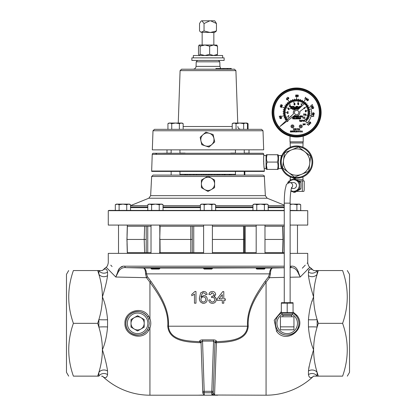 <?xml version="1.0" encoding="UTF-8"?>
<svg xmlns="http://www.w3.org/2000/svg" width="416" height="416" viewBox="0 0 416 416"><rect width="100%" height="100%" fill="white"/><g stroke="black" fill="none" stroke-linecap="round" stroke-linejoin="round"><path stroke-width="0.62" d="M308.443 326.94L308.443 319.738C309.192 310.684 310.908 303.087 313.591 296.941C310.918 288.345 309.202 281.247 308.443 275.657A5.866 4.888 180 0 0 312.057 276.692A5.866 4.888 180 0 0 317.138 274.248L318.308 270.54L342.607 270.54C348.8 270.54 348.8 270.54 342.607 270.54C348.8 270.54 348.8 270.54 342.607 270.54C348.806 288.184 348.806 305.781 342.607 323.336C348.806 340.98 348.806 358.582 342.607 376.137C348.8 376.137 348.8 376.137 342.607 376.137C348.8 376.137 348.8 376.137 342.607 376.137L318.308 376.137L317.138 372.424C314.85 364.998 313.669 357.438 313.591 349.736C310.918 343.611 309.202 336.014 308.443 326.94A5.866 0.369 180 0 1 312.057 326.862A5.866 0.369 180 0 1 317.138 327.049L318.308 323.336L342.607 323.336M308.485 271.367L308.443 272.054A5.866 5.257 180 0 0 312.057 273.172A5.866 5.257 180 0 0 317.138 270.54L314.418 270.54L317.138 270.54L317.138 274.248C314.85 281.658 313.669 289.224 313.591 296.941C313.669 304.642 314.85 312.203 317.138 319.628L317.138 327.049C314.85 334.459 313.669 342.02 313.591 349.736C310.908 358.353 309.192 365.451 308.443 371.02A5.866 4.888 180 0 1 312.057 369.985A5.866 4.888 180 0 1 317.138 372.424L317.138 376.137L318.308 376.137M97.692 270.54L98.862 270.54L98.862 274.248A5.866 4.888 180 0 0 103.943 276.692A5.866 4.888 180 0 0 107.557 275.657C106.798 281.247 105.082 288.345 102.409 296.941C102.331 289.224 101.15 281.658 98.862 274.248L97.692 270.54L73.393 270.54C67.2 270.54 67.2 270.54 73.393 270.54C67.2 270.54 67.2 270.54 73.393 270.54C67.194 288.184 67.194 305.781 73.393 323.336C67.194 340.98 67.194 358.582 73.393 376.137C67.2 376.137 67.2 376.137 73.393 376.137C67.2 376.137 67.2 376.137 73.393 376.137L97.692 376.137L98.862 372.424C101.15 364.998 102.331 357.438 102.409 349.736C102.331 342.02 101.15 334.459 98.862 327.049L97.692 323.336L73.393 323.336M98.862 270.54L101.582 270.54L98.862 270.54A5.866 5.257 180 0 0 103.943 273.172A5.866 5.257 180 0 0 107.557 272.054L107.557 275.657M308.443 319.738A5.866 0.369 180 0 0 312.057 319.816A5.866 0.369 180 0 0 317.138 319.628L318.308 323.336M314.418 376.137L313.591 376.137C310.918 378.607 309.202 378.102 308.443 374.624A5.866 5.257 180 0 1 312.057 373.506A5.866 5.257 180 0 1 317.138 376.137L314.418 376.137L317.138 376.137M97.692 323.336L98.862 319.628L98.862 327.049A5.866 0.369 180 0 1 103.943 326.862A5.866 0.369 180 0 1 107.557 326.94C106.798 336.014 105.082 343.611 102.409 349.736C105.092 358.353 106.808 365.451 107.557 371.02L107.557 374.624C106.798 378.102 105.082 378.607 102.409 376.137C105.092 378.607 106.808 378.102 107.557 374.624A5.866 5.257 180 0 0 103.943 373.506A5.866 5.257 180 0 0 98.862 376.137L97.692 376.137M107.557 319.738C106.808 310.684 105.092 303.087 102.409 296.941C102.331 304.642 101.15 312.203 98.862 319.628A5.866 0.369 180 0 0 103.943 319.816A5.866 0.369 180 0 0 107.557 319.738L107.557 326.94M98.862 376.137L98.862 372.424A5.866 4.888 180 0 1 103.943 369.985A5.866 4.888 180 0 1 107.557 371.02M214.261 139.963L213.533 136.531L214.261 139.963M212.399 268.492L211.817 269.074L204.183 269.074L203.601 268.492L212.399 268.492L212.399 267.961M203.97 268.024L212.03 268.024M264.982 268.492L264.399 269.074L256.766 269.074L256.183 268.492L264.982 268.492L264.982 267.873M212.399 268.024L260.582 267.842C265.413 267.79 266.157 267.852 262.808 268.024M256.287 268.024L256.183 268.492M159.817 268.492L159.234 269.074L151.601 269.074L151.018 268.492L159.817 268.492L159.713 268.024L203.601 268.024M153.192 268.024C149.843 267.852 150.587 267.79 155.418 267.842L159.713 268.024M127.202 232.523L126.922 239.45L127.202 246.371M207.605 176.472L151.648 176.472L153.114 175.084L262.886 175.084C264.196 175.651 264.685 176.114 264.352 176.472L208.395 176.472M284.263 210.678L108.274 210.678L108.274 225.077L284.263 225.077M290.129 210.678L307.726 210.678L307.726 225.077L290.129 225.077M235.446 174.33L179.951 174.33M108.274 210.678L109.122 210.408L284.263 210.408M256.183 226.247L244.369 226.247L244.369 252.647L244.421 239.45L243.558 239.45L243.511 226.247L212.399 226.247M284.263 226.247L282.859 226.247L283.182 239.45L282.859 252.647L284.263 252.647M193.128 69.207L193.128 69.207C194.86 69.051 195.837 68.104 196.061 66.378L219.939 66.378L220.953 69.207L219.211 69.207L219.211 68.479L215.925 68.479L215.925 69.207L181.553 69.207L234.447 69.207L227.204 69.207L227.204 68.479L222.222 68.479L222.222 69.207M167.939 123.64L169.842 123.048L168.958 123.048L167.939 123.64L167.939 129.34L154.456 129.34L261.544 129.34L248.061 129.34L248.061 123.64L246.158 123.048M171.746 123.64L175.552 123.048L169.842 123.048L171.746 123.64L171.746 129.34L232.227 129.34L232.227 123.64L234.135 123.048L236.038 123.64L236.038 129.34L183.773 129.34M263.676 149.817L152.324 149.869L263.676 149.817L263.011 130.754L152.989 130.754L154.456 129.34M228.259 153.27L187.647 153.27M282.989 302.822L281.33 303.155L281.445 302.687L292.942 302.687L293.062 303.155L293.062 302.744M291.398 302.822L290.129 302.744M275.61 321.464L275.46 323.336A11.731 11.731 0 0 1 281.33 313.175L293.062 313.18L293.062 303.155L287.196 303.155L287.196 312.655L281.33 312.655L281.33 303.155L287.196 303.155L285.86 302.869M285.527 302.822L284.263 302.744M292.36 313.248L292.36 314.725L282.032 314.725L282.032 313.248M292.36 314.725L291.512 315.214L282.875 315.214L282.032 314.725M291.512 315.214L291.512 316.768M282.875 315.214L282.875 316.768M280.483 161.424L281.83 155.594L278.481 155.48L278.481 168.667L278.023 169.406M278.481 155.48L278.054 154.736L277.399 154.736C278.257 157.175 278.257 159.619 277.399 162.074C278.257 164.512 278.257 166.956 277.399 169.406L278.054 169.406M263.765 154.336L152.235 154.336A1.102 1.102 0 0 1 153.332 153.27L262.668 153.27A1.102 1.102 0 0 1 263.765 154.336L263.812 155.558C263.38 155.173 263.869 169.005 264.264 168.605L263.905 165.719M263.801 164.596L263.718 163.348M263.656 162.074L263.635 161.21M263.624 160.259L263.624 159.676M263.635 158.938L263.687 157.472M263.812 155.558L266.063 155.48L266.49 154.736L277.399 154.736M152.235 154.336L151.653 171.023L264.347 171.023L264.264 168.605L266.063 168.667L266.49 169.406L277.399 169.406M266.49 165.599L267.145 169.406C266.282 166.967 266.282 164.523 267.145 162.074L277.399 162.074M281.83 155.594C280.342 155.152 280.348 168.99 281.83 168.548L278.481 168.667M288.574 182.822A5.751 5.689 90 0 1 299.276 185.536A5.751 5.689 90 0 1 290.924 190.616M290.904 190.741L293.66 192.312L299.463 188.921L299.463 182.151L293.66 178.76L287.856 182.151L287.825 183.222M293.66 178.76L295.043 178.76L300.846 182.151L300.924 185.536L300.846 188.921L295.043 192.312L293.66 192.312M290.15 180.778L290.15 179.67L292.058 179.67M296.66 179.67L303.056 179.67L303.056 180.96M302.869 176.935L302.879 176.93C302.141 177.476 300.05 177.897 296.603 178.204A16.13 16.13 0 0 1 280.472 162.074A16.13 16.13 0 0 1 296.603 145.938A16.13 16.13 0 0 1 312.738 162.074A16.13 16.13 0 0 1 296.603 178.204C292.318 177.658 290.228 177.232 290.337 176.935L290.311 176.925M291.554 149.885A13.192 13.192 0 0 0 284.419 167.123A13.192 13.192 0 0 0 301.657 174.257A13.192 13.192 0 0 0 308.792 157.019A13.192 13.192 0 0 0 291.554 149.885M291.548 149.88L284.508 152.797L282.526 167.908L294.622 177.185L308.698 171.345L310.684 156.234L298.589 146.962L291.548 149.88M296.603 146.666A15.402 15.402 0 0 0 281.2 162.074A15.402 15.402 0 0 0 296.603 177.476A15.402 15.402 0 0 0 312.01 162.074A15.402 15.402 0 0 0 296.603 146.666M281.83 168.548L281.143 166.67M280.878 165.672L280.665 164.57M280.519 163.332L280.472 162.115M294.148 146.125L293.114 146.323M292.193 146.552L290.3 147.222L290.15 142.979L303.056 142.979L303.056 141.846M286.426 120.448A12.906 12.906 0 0 1 285.74 119.48L285.064 119.829L285.693 119.402A12.906 12.906 0 0 1 284.788 117.702L284.066 117.946L284.752 117.619A12.906 12.906 0 0 1 284.123 115.804L282.1 116.272L284.102 115.716A12.906 12.906 0 0 1 283.764 113.833L283.005 113.859L283.759 113.74A12.906 12.906 0 0 1 283.717 111.842L282.958 111.753L283.722 111.748A12.906 12.906 0 0 1 283.972 109.871L283.234 109.673L283.993 109.777A12.906 12.906 0 0 1 284.523 107.968L282.599 107.203L284.56 107.879A12.906 12.906 0 0 1 285.36 106.184L284.71 105.789L285.402 106.101A12.906 12.906 0 0 1 286.447 104.551L285.87 104.068L286.51 104.473A12.906 12.906 0 0 1 287.768 103.106L287.269 102.549L287.841 103.043A12.906 12.906 0 0 1 289.286 101.884L288.132 100.178L289.364 101.832A12.906 12.906 0 0 1 290.966 100.906L290.649 100.24L291.049 100.864A12.906 12.906 0 0 1 292.765 100.194L292.552 99.492L292.854 100.162A12.906 12.906 0 0 1 294.642 99.757L294.533 99.044L294.736 99.741A12.906 12.906 0 0 1 296.556 99.606L296.608 97.531L296.655 99.606A12.906 12.906 0 0 1 298.47 99.741L298.667 99.05L298.563 99.757A12.906 12.906 0 0 1 300.336 100.157L300.602 99.445L300.425 100.183A12.906 12.906 0 0 1 302.115 100.844L302.422 100.194L302.198 100.88A12.906 12.906 0 0 1 303.768 101.78L304.902 100.095L303.846 101.832A12.906 12.906 0 0 1 305.266 102.944L305.817 102.476L305.334 103.007A12.906 12.906 0 0 1 306.571 104.312L307.128 103.86L306.628 104.385A12.906 12.906 0 0 1 307.663 105.862L308.339 105.508L307.71 105.94A12.906 12.906 0 0 1 308.516 107.546L310.456 106.798L308.552 107.635A12.906 12.906 0 0 1 309.114 109.34L309.832 109.257L309.135 109.429A12.906 12.906 0 0 1 309.442 111.202L310.164 111.223L309.452 111.296A12.906 12.906 0 0 1 309.499 113.09L310.258 113.173L309.494 113.183A12.906 12.906 0 0 1 309.275 114.972L311.246 115.456A14.934 14.934 0 0 1 307.164 123.074L305.729 121.638A12.906 12.906 0 0 0 307.97 118.622L308.604 118.96L308.017 118.539A12.906 12.906 0 0 0 308.745 116.886L309.452 117.042L308.776 116.797A12.906 12.906 0 0 0 309.254 115.06L311.246 115.456M304.491 103.808L304.689 103.594A12.038 12.038 0 0 0 303.992 103.007L303.472 103.548L303.919 102.95A12.038 12.038 0 0 0 303.17 102.424L301.985 104.104L303.092 102.372A12.038 12.038 0 0 0 302.307 101.91L301.881 102.523L302.224 101.868A12.038 12.038 0 0 0 301.397 101.473L301.023 102.112L301.314 101.436A12.038 12.038 0 0 0 300.456 101.109L300.139 101.774L300.368 101.078A12.038 12.038 0 0 0 299.484 100.828L299.224 101.509L299.395 100.802A12.038 12.038 0 0 0 298.49 100.625L298.09 102.622L298.402 100.61A12.038 12.038 0 0 0 297.487 100.506L297.435 101.223L297.393 100.5A12.038 12.038 0 0 0 296.468 100.474L296.478 101.192L296.374 100.48A12.038 12.038 0 0 0 295.454 100.532L295.48 101.296L295.36 100.542A12.038 12.038 0 0 0 294.445 100.672L294.575 101.374L294.351 100.688A12.038 12.038 0 0 0 293.446 100.896L293.987 102.856L293.358 100.922A12.038 12.038 0 0 0 292.469 101.208L292.63 101.91L292.38 101.239A12.038 12.038 0 0 0 291.522 101.603L291.803 102.31L291.439 101.639A12.038 12.038 0 0 0 290.612 102.076L290.888 102.742L290.529 102.123A12.038 12.038 0 0 0 289.739 102.627L290.139 103.277L289.661 102.679A12.038 12.038 0 0 0 288.917 103.251L290.212 104.874L288.844 103.308A12.038 12.038 0 0 0 288.153 103.943L288.657 104.452L288.085 104.01A12.038 12.038 0 0 0 287.446 104.702L287.992 105.165L287.383 104.775A12.038 12.038 0 0 0 286.806 105.524L287.399 106.002L286.749 105.596A12.038 12.038 0 0 0 286.239 106.397L286.806 106.839L286.192 106.475A12.038 12.038 0 0 0 285.745 107.318L287.602 108.248L285.709 107.401A12.038 12.038 0 0 0 285.334 108.28L286.036 108.586L285.303 108.368A12.038 12.038 0 0 0 285.012 109.273L285.735 109.522L284.986 109.366A12.038 12.038 0 0 0 284.773 110.297L285.511 110.484L284.757 110.391A12.038 12.038 0 0 0 284.622 111.342L285.381 111.457L284.617 111.436A12.038 12.038 0 0 0 284.565 112.393L286.645 112.455L284.565 112.486A12.038 12.038 0 0 0 284.601 113.454L285.319 113.391L284.612 113.547A12.038 12.038 0 0 0 284.731 114.504L285.49 114.421L284.747 114.598A12.038 12.038 0 0 0 284.955 115.544L285.672 115.45L284.976 115.632A12.038 12.038 0 0 0 285.267 116.563L285.943 116.319L285.298 116.646A12.038 12.038 0 0 0 285.672 117.546L287.55 116.776L285.709 117.634A12.038 12.038 0 0 0 286.161 118.498L286.842 118.16L286.208 118.581A12.038 12.038 0 0 0 286.733 119.402L287.383 119.002L286.785 119.48A12.038 12.038 0 0 0 287.061 119.855M286.993 119.917A12.132 12.132 0 0 1 296.603 100.381A12.132 12.132 0 0 1 306.077 120.094L304.387 118.747L306.046 119.98A12.038 12.038 0 0 0 306.592 119.236L305.973 118.799L306.644 119.158A12.038 12.038 0 0 0 307.117 118.373L306.467 117.988L307.164 118.29A12.038 12.038 0 0 0 307.575 117.473L306.894 117.135L307.611 117.385A12.038 12.038 0 0 0 307.949 116.537L307.242 116.256L307.98 116.449A12.038 12.038 0 0 0 308.246 115.575L306.244 115.019L308.272 115.482A12.038 12.038 0 0 0 308.459 114.592L307.715 114.426L308.474 114.499A12.038 12.038 0 0 0 308.594 113.594L307.835 113.485L308.599 113.5A12.038 12.038 0 0 0 308.641 112.596L307.882 112.544L308.641 112.497A12.038 12.038 0 0 0 308.604 111.592L307.84 111.602L308.599 111.498A12.038 12.038 0 0 0 308.49 110.594L306.431 110.88L308.474 110.505A12.038 12.038 0 0 0 308.287 109.611L307.533 109.741L308.266 109.522A12.038 12.038 0 0 0 308.006 108.654L307.268 108.841L307.975 108.56A12.038 12.038 0 0 0 307.642 107.718L306.925 107.962L307.606 107.63A12.038 12.038 0 0 0 307.206 106.813L306.509 107.115L307.164 106.73A12.038 12.038 0 0 0 306.862 106.21M286.494 120.385A12.813 12.813 0 0 1 296.603 99.7A12.813 12.813 0 0 1 305.661 121.571L305.729 121.638M287.643 120.692A12.132 12.132 0 0 0 288.028 121.092L288.09 121.025A12.038 12.038 0 0 1 287.721 120.635M297.388 109.309L297.05 109.205L297.388 108.971L296.728 109.216M300.763 126.994A0.624 0.624 0 0 0 301.387 126.37A0.624 0.624 0 0 0 300.763 125.746A0.624 0.624 0 0 0 300.139 126.37A0.624 0.624 0 0 0 300.763 126.994M302.224 126.381A1.466 1.466 0 0 0 300.758 124.914A1.466 1.466 0 0 0 299.291 126.381A1.466 1.466 0 0 0 300.758 127.847A1.466 1.466 0 0 0 302.224 126.381M292.448 126.994A0.624 0.624 0 0 0 293.072 126.37A0.624 0.624 0 0 0 292.448 125.746A0.624 0.624 0 0 0 291.824 126.37A0.624 0.624 0 0 0 292.448 126.994M293.92 126.381A1.466 1.466 0 0 0 292.453 124.914A1.466 1.466 0 0 0 290.987 126.381A1.466 1.466 0 0 0 292.453 127.847A1.466 1.466 0 0 0 293.92 126.381M272.412 112.512A24.19 24.19 0 0 1 296.603 88.322A24.19 24.19 0 0 1 320.798 112.512A24.19 24.19 0 0 1 296.603 136.708A24.19 24.19 0 0 1 272.412 112.512A24.19 24.19 0 0 1 296.603 88.322A24.19 24.19 0 0 1 320.798 112.512M273.868 112.512A22.74 22.74 0 0 1 296.603 89.778A22.74 22.74 0 0 1 319.342 112.512A22.74 22.74 0 0 1 296.603 135.252A22.74 22.74 0 0 1 273.868 112.512A22.74 22.74 0 0 0 296.603 135.252A22.74 22.74 0 0 0 319.342 112.512M321.126 112.512A24.523 24.523 0 0 0 296.603 87.994A24.523 24.523 0 0 0 272.085 112.512A24.523 24.523 0 0 0 296.603 137.036A24.523 24.523 0 0 0 321.126 112.512M296.603 114.712A2.2 2.2 0 0 0 298.802 112.512A2.2 2.2 0 0 0 296.603 110.313A2.2 2.2 0 0 0 294.403 112.512A2.2 2.2 0 0 0 296.603 114.712M293.306 112.512A3.302 3.302 0 0 0 293.561 113.792L279.921 126.511L294.819 115.289A3.302 3.302 0 0 0 299.764 111.561L306.878 106.194L304.382 103.698L298.09 109.569A3.302 3.302 0 0 0 293.306 112.512M301.844 146.812L302.91 147.222L303.056 142.979M284.294 203.138L284.263 203.138C284.274 197.725 284.58 193.144 285.184 189.394L286.104 185.65C286.073 184.439 287.29 183.425 289.765 182.603L293.592 182.603A2.933 2.902 90 0 1 296.494 185.536A2.933 2.902 90 0 1 293.592 188.469L291.361 188.469M171.153 149.869L171.153 153.27L161.782 153.27L171.153 153.098M264.347 171.023A1.102 1.102 0 0 1 264.295 171.397L151.705 171.397A1.102 1.102 0 0 1 151.653 171.023M249.007 149.869L249.007 153.098L249.59 153.098A1.102 1.102 0 0 0 250.182 153.27M200.98 32.271L204.043 30.94L210.246 32.516L216.455 30.94L214.573 32.531L200.98 32.271L199.545 30.94L199.545 23.52L200.98 21.206L201.656 20.8L209.867 20.8L204.043 23.52L201.932 20.8M208 60.419L224.13 60.419L224.13 57.866L191.87 57.866L191.87 60.419L208 60.419M193.336 57.866L193.336 55.515L222.664 55.515L222.664 57.866M213.127 134.524L205.832 132.168L213.127 134.524L214.708 141.97L208.988 147.066L201.75 144.706L200.954 140.982L200.169 137.259L205.832 132.168M213.07 134.524L213.855 138.247A6.594 6.594 90 0 0 209.446 133.344A6.594 6.594 -90 0 0 200.954 140.982A6.594 6.594 -90 0 0 211.812 144.518L208.988 147.066M208 177.263A6.594 6.594 0 0 0 204.703 178.147L208 176.244L214.594 180.05L214.594 187.668L208 191.474L201.406 187.668L201.406 180.05L204.703 178.147A6.594 6.594 0 0 0 204.703 189.571A6.594 6.594 0 0 0 214.594 183.856A6.594 6.594 0 0 0 208 177.263M293.062 313.175A11.731 11.731 0 0 1 287.196 335.072A11.731 11.731 0 0 1 275.46 323.336C275.496 326.061 276.333 328.479 277.966 330.585C284.211 339.238 299.172 334.433 298.927 323.336C298.896 320.622 298.064 318.214 296.436 316.108A1.466 0.307 142 0 1 296.93 315.364C307.694 328.51 286.036 344.817 276.588 331.328L274.206 320.232L281.33 311.6M293.062 312.047L296.93 315.364M125.871 323.336A11.731 11.731 0 0 1 147.436 316.93C141.794 307.216 125.362 311.979 125.871 323.331C125.346 334.703 141.84 339.456 147.436 329.742A11.731 11.731 0 0 1 125.871 323.336A11.731 11.731 0 0 0 147.436 329.742L148.564 327.512L149.323 323.336L148.564 319.166L147.436 316.93L148.689 316.274L149.932 318.739C151.06 321.812 151.06 324.875 149.932 327.933L148.689 330.403C142.532 341.12 124.327 335.837 124.94 323.331C124.342 310.851 142.485 305.547 148.689 316.274M118.31 269.927L117.53 272.532C118.997 267.857 121.43 265.746 124.826 266.193A1.466 1.222 90 0 0 126.006 267.66L143.395 268.024C145.288 268.424 146.323 270.379 146.505 273.889L147.482 276.749L150.951 281.377C159.245 293.41 169.593 308.625 168.464 326.269C169.832 340.907 188.453 341.006 199.633 341.708L199.628 341.177A1.466 1.357 178 0 1 201.027 342.482L202.732 391.321L201.027 342.482L201.344 341.567M201.058 343.465L200.881 342.758C188.906 342.139 169.104 341.884 167.757 326.212C168.886 308.76 158.288 293.925 149.932 282.214L146.474 277.68L115.788 277.03L106.142 267.223C107.151 266.666 107.858 265.158 108.274 262.699L108.274 253.375L284.263 253.375M290.129 253.375L307.726 253.375L307.726 262.699L307.112 263.297M290.129 266.193L291.174 266.193C294.57 265.741 297.003 267.857 298.47 272.532C310.669 259.397 310.669 259.397 298.47 272.532L300.212 277.03L290.129 277.233M305.266 265.132L303.93 266.51M303.81 266.635L302.344 268.19M298.464 272.496L298.293 271.518M148.564 327.512L149.932 327.933L149.932 395.2A68.77 68.77 0 0 1 102.601 376.319M106.142 267.223A68.77 68.77 0 0 0 102.601 270.358M284.263 267.66L126.006 267.66C122.476 267.197 119.787 268.876 117.936 272.683L115.788 277.03L139.069 277.514M284.263 277.358L269.526 277.68L266.068 282.214L266.068 395.2A68.77 68.77 0 0 0 313.399 376.319M308.443 275.657L308.443 272.054C309.192 268.575 310.908 268.07 313.591 270.54L313.628 270.54M307.289 269.646L309.858 267.223A68.77 68.77 0 0 1 313.399 270.358M307.726 262.699L307.726 262.699C308.142 265.158 308.849 266.666 309.858 267.223L300.212 277.03L298.064 272.683C296.213 268.871 293.524 267.197 289.994 267.66M68.676 270.54L66.477 274.352L66.477 372.325L68.676 376.137M347.324 376.137L349.523 372.325L349.523 274.352L347.324 270.54M199.628 341.177C199.758 340.413 200.715 339.986 202.498 339.893L213.502 339.893C215.28 339.986 216.237 340.413 216.372 341.177L216.367 341.708C227.505 341.021 246.184 340.902 247.536 326.269C246.407 308.61 256.786 293.363 265.049 281.377L268.518 276.749L269.495 273.889C269.677 270.379 270.712 268.424 272.605 268.024L284.263 267.774M192.483 295.448L194.464 294.055L194.464 303.196L195.967 303.196L195.967 291.465L195 291.465L191.755 294.398L195 291.465M202.868 291.538L203.71 291.465L200.704 292.796L199.425 297.705C199.186 300.94 200.559 302.817 203.538 303.347L202.561 303.243M207.095 294.471L205.592 294.622L207.095 294.471C206.788 292.557 205.66 291.554 203.71 291.465M205.228 293.654L205.592 294.622M203.611 292.817L202.332 293.166L203.611 292.817L205.052 293.42M207.199 298.615L207.246 299.333C207.158 297.071 206.003 295.802 203.783 295.526L200.928 297.071L202.332 293.166M204.688 303.181L203.538 303.347C205.894 303.098 207.132 301.761 207.246 299.333M199.55 299.51L199.425 297.705M208.754 300.04L210.257 299.889L208.754 300.04C209.071 302.12 210.288 303.222 212.404 303.347C214.734 303.207 216.024 301.98 216.273 299.666C216.252 298.163 215.519 297.196 214.068 296.774L214.921 297.102M210.928 301.397L211.598 301.85M213.772 301.631L214.614 300.565L214.77 299.655C214.672 301.106 213.902 301.886 212.456 301.995C211.182 301.902 210.449 301.2 210.257 299.889M214.089 295.074L214.167 294.497C213.996 295.698 213.262 296.301 211.968 296.296L211.598 297.632L211.749 296.28L212.358 296.27M212.763 296.187L214.011 295.261M210.408 294.622L208.905 294.471L210.408 294.622L212.046 292.843M211.988 292.848L211.385 293.056M209.071 293.8L210.028 292.287M214.708 296.395L214.068 296.774L215.67 294.445L215.608 295.012M215.259 297.331L216.18 298.828M102.409 270.54L101.582 270.54L102.409 270.54C105.092 268.07 106.808 268.575 107.557 272.054M318.308 270.54L317.138 270.54M265.049 281.377A1.466 0.723 35.9 0 0 266.068 282.214C257.743 293.878 247.114 308.745 248.243 326.212C247.125 341.385 227.994 342.103 216.419 342.716L214.557 395.023L266.068 395.2M204.277 395.023L202.795 393.193L202.732 391.321A1.466 1.466 -2 0 0 204.199 392.735L204.277 395.023L198.224 395.2L217.776 395.2L149.932 395.2M311.906 269.355L310.315 269.069M309.02 269.875L308.61 270.774M312.359 300.498L311.995 301.584M312.359 354.245L310.315 361.473M309.02 366.673L308.443 371.02L308.443 374.624C309.192 378.102 310.908 378.607 313.591 376.137L313.326 376.355L313.591 376.137M122.564 266.505L120.484 267.483M119.543 268.263L118.716 269.251M112.086 266.526L110.76 265.164M115.788 277.03L117.53 272.532C105.331 259.397 105.331 259.397 117.53 272.532A1.466 0.312 5.8 0 0 117.936 272.683M217.776 395.028L214.557 395.028L213.21 392.99L214.973 342.482L213.21 392.99A1.466 1.466 -178 0 1 211.744 394.404L211.801 392.735L204.199 392.735L204.199 391.321L211.801 391.321L213.559 341.084L202.441 341.084L201.027 342.482M202.795 393.193L202.732 391.321L202.79 392.99L202.732 391.321L204.199 391.321L202.498 339.893M213.268 391.321L211.801 391.321L211.801 392.735A1.466 1.466 -178 0 0 213.268 391.321L214.952 343.06A1.466 1.404 2 0 1 216.367 341.708L216.419 342.716A1.466 0.395 2 0 0 214.952 343.06M214.557 395.023L211.744 394.404M264.982 268.024L272.605 268.024C271.248 268.419 270.525 270.369 270.436 273.874L269.526 277.68A1.466 0.827 38.8 0 1 268.518 276.749M299.036 274.955L298.631 273.619M147.482 276.749A1.466 0.827 -38.8 0 1 146.474 277.68L145.564 273.874C145.475 270.369 144.752 268.419 143.395 268.024L151.018 268.024M199.633 341.708L200.881 342.758M213.502 339.893L213.559 341.084L214.973 342.482A1.466 1.357 2 0 1 216.372 341.177M214.916 342.056L214.973 342.368M291.174 266.193A1.466 1.222 90 0 1 290.129 267.644M298.47 272.532A1.466 0.312 174.2 0 1 298.064 272.683M147.436 329.742L148.689 330.403M191.755 294.398L191.755 295.786M200.928 299.302C201.042 297.799 201.859 296.993 203.367 296.878C204.901 296.977 205.691 297.814 205.743 299.38C205.722 300.95 204.953 301.824 203.424 301.995C201.854 301.824 201.022 300.929 200.928 299.302M215.67 294.445C215.415 292.542 214.302 291.548 212.332 291.465C210.423 291.569 209.279 292.573 208.905 294.471M212.378 292.817L214.167 294.497M211.598 297.632L212.571 297.471C213.923 297.56 214.656 298.288 214.77 299.655M222.29 303.196L223.792 303.196L223.792 300.342L225.3 300.342L225.3 298.834L223.792 298.834L223.792 291.616L222.742 291.616L217.178 298.834L217.178 300.342L222.29 300.342L222.29 303.196M222.29 298.834L219.034 298.834L222.29 294.611L222.29 298.834M214.651 141.97L211.812 144.518A6.594 6.594 -90 0 0 213.855 138.247L214.708 141.97M199.316 45.006L204.896 45.006L200.143 46.176L199.202 45.006L198.494 46.176L198.494 54.345L199.202 55.515M204.896 45.006L213.58 45.006L209.648 46.176L204.896 45.006M199.316 55.515L200.143 54.345L204.896 55.515L209.648 54.345L213.58 55.515L217.506 54.345L217.506 46.176L216.684 45.006M217.506 46.176L213.58 45.006L216.918 45.105M217.506 54.345L216.684 55.515M200.143 54.345L200.143 46.176M209.648 54.345L209.648 46.176M213.58 45.006L213.85 45.006L213.85 32.531M200.98 21.206L201.656 20.8M215.02 21.206L216.455 23.52L210.626 20.8L214.614 20.8L215.02 21.206M209.867 20.8L210.626 20.8M216.455 30.94L216.455 23.52M204.043 30.94L204.043 23.52M248.061 129.34L243.651 129.34L243.651 123.64L245.554 123.048L247.458 123.64L247.458 129.34M248.061 123.64L247.042 123.048L239.845 123.048L243.651 123.64M179.358 129.34L179.358 123.64L181.262 123.048L183.165 123.64L183.165 129.34M183.165 123.64L182.146 123.048L175.552 123.048L179.358 123.64M170.446 123.048L169.842 123.048M236.038 123.64L239.845 123.048L233.251 123.048L232.227 123.64M249.59 153.098L244.244 153.098M181.438 153.27L184.803 153.27A1.102 0.603 -90 0 0 185.13 153.098L179.951 153.098M235.446 153.098L230.776 153.098A1.102 0.603 -90 0 0 231.104 153.27L232.44 153.27M161.782 153.27L155.662 153.27L161.782 153.27M301.574 146.723L301.064 146.567M300.108 146.323L299.073 146.13M304.559 103.875L304.756 103.657A12.038 12.038 0 0 1 305.406 104.302L305.188 104.504M305.25 104.567L305.469 104.369A12.038 12.038 0 0 1 306.056 105.061L305.88 105.201M305.947 105.264L306.114 105.134A12.038 12.038 0 0 1 306.644 105.872L306.592 105.908M309.863 109.2L311.095 108.893A14.934 14.934 0 0 1 311.267 115.362M290.004 136.131L290.004 141.846L303.202 141.846L303.202 136.131M291.257 107.817L291.496 107.562L292.63 109.45L294.856 109.45L294.856 108.971L292.916 108.81L293.634 108.81L293.67 106.35L292.932 106.35L292.916 108.81L291.907 107.136L292.661 106.35L291.964 106.35L291.257 107.406L291.387 106.35L290.628 106.35L290.607 108.81L291.372 108.81L291.257 107.817M294.216 107.775L294.902 108.831L295.61 107.676L295.526 108.81L296 108.81L296 106.356L295.001 107.952L293.93 106.298L293.795 108.81L294.336 108.81L294.216 107.775M300.134 107.661L299.525 106.252L298.199 108.784L297.778 108.014A0.853 0.853 0 0 0 297.721 106.35L296.431 106.35L296.509 108.81L297.092 108.81L297.289 108.098L298.22 109.45M298.735 108.971L298.215 108.81L299.504 108.248M299.827 107.952L299.468 107.089L298.995 107.994L299.78 107.994M297.331 106.553L297.029 106.553L297.029 107.791L297.466 107.791A0.65 0.65 0 0 0 297.331 106.553M301.075 106.782L301.059 106.35L300.149 106.35L300.732 107.104M295.386 109.45L295.23 108.971L295.48 109.408M296.509 109.216L295.838 108.971L295.838 109.304M287.024 121.16A12.906 12.906 0 0 0 287.477 121.638L287.544 121.571A12.813 12.813 0 0 1 287.097 121.103M290.711 116.974L290.581 116.532L291.299 115.903M291.413 116.22L291.091 116.002L290.711 116.532M292.89 116.74L293.426 117.161L292.76 117.161L292.76 116.839M294.013 115.892L294.419 117.161L294.164 116.776L293.462 117.161L293.821 116.038M293.94 116.002L293.758 116.626L294.122 116.626L293.94 116.002M294.7 117.161L294.57 115.866L294.7 116.407L295.256 116.407L295.391 115.866L295.391 117.161L295.256 116.558L294.7 116.558L294.7 117.161M295.604 116.532L296.119 115.851L296.629 116.516L296.119 117.177L295.604 116.532M296.442 116.22L296.119 116.002L295.74 116.532L296.119 117.026L296.442 116.22M296.93 117.161L296.795 115.866L297.31 116.974L297.82 115.866L297.82 117.161L297.684 116.095L297.237 117.161L296.93 116.033L296.93 117.161M297.918 117.161L298.464 115.866L298.875 117.161L298.626 116.776L297.918 117.161M298.397 116.002L298.215 116.626L298.579 116.626L298.397 116.002M299.889 117.026L300.331 116.74L299.894 117.177L299.411 116.506L299.905 115.851L300.316 116.236L299.9 116.002L299.546 116.506L299.889 117.026M300.685 117.161L300.55 115.866L300.685 117.161M301.34 117.161L301.205 116.017L300.851 115.866L301.694 115.866L301.34 116.017L301.34 117.161M302.276 117.161L301.74 115.866L302.219 116.475L302.682 115.866L302.276 117.161M292.479 118.362L292.994 117.681L293.504 118.347L292.994 119.007L292.479 118.362M293.311 118.05L292.994 117.832L292.614 118.362L292.989 118.856L293.311 118.05M293.805 118.992L293.67 117.697L293.805 118.342L294.523 117.697L294.076 118.222L294.544 118.992L293.987 118.326L293.805 118.992M295.329 118.992L294.658 118.992L294.658 117.697L294.793 118.841L295.329 118.992M295.365 118.992L295.906 117.697L296.317 118.992L296.067 118.602L295.365 118.992M295.844 117.832L295.662 118.451L296.02 118.451L295.844 117.832M296.603 118.992L296.468 117.697L296.603 118.238L297.159 118.238L297.289 117.697L297.289 118.992L297.159 118.388L296.603 118.388L296.603 118.992M297.508 118.362L298.022 117.681L298.532 118.347L298.022 119.007L297.508 118.362M298.34 118.05L298.022 117.832L297.643 118.362L298.017 118.856L298.34 118.05M298.834 118.992L298.698 117.697L299.208 118.804L299.723 117.697L299.723 118.992L299.588 117.926L299.14 118.992L298.834 117.863L298.834 118.992M299.822 118.992L300.368 117.697L300.778 118.992L300.524 118.602L299.822 118.992M300.3 117.832L300.118 118.451L300.482 118.451L300.3 117.832M299.593 121.29L299.707 119.964L299.707 120.728L300.3 120.344L299.806 120.791L300.352 121.29L299.707 120.853L299.593 121.29M301.314 120.344L301.392 121.384L300.95 121.654L300.466 121.358L300.94 121.54L301.314 121.108L300.934 121.29L300.451 120.817L301.314 120.344M300.94 121.176L301.314 120.812L300.95 120.448L300.565 120.817L300.94 121.176M302.167 119.964L301.626 121.472L302.167 119.964M302.962 120.328L303.394 120.552L302.552 120.817L303.394 121.087L302.957 121.306L302.437 120.827L302.962 120.328M303.628 121.29L303.628 120.344L304.715 120.328L305.032 120.78L304.918 121.29L304.694 120.448L304.273 121.29L304.049 120.448L303.628 121.29M293.452 128.565L294.247 128.908L293.566 129.256L293.566 129.854L293.452 128.565M294.949 128.528L294.414 130.036L294.949 128.528M295.407 129.854L295.287 128.565L296.166 129.579L296.28 128.565L296.28 129.854L295.407 128.84L295.407 129.854M297.19 128.695L297.508 128.565L297.508 129.854L297.19 128.695M298.184 128.695L298.501 128.565L298.501 129.854L298.184 128.695M299.681 128.528L299.593 129.854L299.593 129.558L298.979 129.558L299.681 128.528M290.373 132.038L290.43 130.744L290.976 131.804L291.528 130.744L291.699 132.038L291.46 131.108L290.992 132.038L290.498 131.108L290.373 132.038M292.495 130.744L293.088 132.038L292.77 131.622L291.866 132.038L292.495 130.744M293.322 132.038L293.322 130.744L293.992 130.79L294.377 131.409L293.322 132.038M294.642 132.038L294.642 130.744L295.37 130.744L294.757 130.879L294.757 131.274L295.37 131.274L294.757 131.409L294.757 131.903L295.37 132.038L294.642 132.038M296.098 132.038L296.213 130.744L296.098 132.038M296.66 132.038L296.546 130.744L297.424 131.763L297.539 130.744L297.539 132.038L296.66 131.024L296.66 132.038M298.366 131.524L298.48 130.744L298.485 131.69L299.062 131.721L299.192 130.744L298.792 132.07L298.366 131.524M300.264 132.07L299.874 131.789L300.518 131.716L299.957 131.014L300.274 130.712L300.617 130.931L300.071 131.009L300.633 131.721L300.264 132.07M301.907 130.744L302.505 132.038L302.188 131.622L301.278 132.038L301.907 130.744M281.268 116.334L280.628 115.82L281.46 116.298L281.034 117.052L279.573 116.501L279.62 117.452L279.271 116.126L280.977 116.865L281.268 116.334M280.649 117.39L281.85 117.78L280.998 118.726L279.796 118.316L280.649 117.39M280.946 118.544L281.663 117.832L280.691 117.577L279.973 118.279L280.946 118.544M280.103 106.038L281.71 106.35L281.991 106.938L281.549 106.766L281.2 107.676L280.103 106.038M280.576 106.392L281.154 107.255L281.367 106.699L280.576 106.392M281.263 105.997L280.514 104.978L281.762 104.702L282.506 105.742L281.263 105.997M281.7 104.884L280.696 105.04L281.336 105.82L282.339 105.669L281.7 104.884M286.489 97.989L286.718 98.972L287.685 98.982L287.529 99.861L286.671 99.705L286.489 97.989M287.42 99.694L287.524 99.102L286.931 98.998L286.827 99.59L287.42 99.694M287.617 98.498L287.56 97.235L288.746 97.703L288.782 98.972L287.617 98.498M288.59 97.812L287.674 97.391L287.773 98.389L288.683 98.821L288.59 97.812M296.504 95.753L296.899 96.294L296.202 96.938L295.516 96.309L295.916 95.753L295.62 95.316L296.218 94.796L296.795 95.326L296.504 95.753M296.213 95.659L296.613 95.316L296.208 95.004L295.802 95.321L296.213 95.659M296.208 96.73L296.717 96.299L296.218 95.867L295.698 96.314L296.208 96.73M297.086 95.862L297.768 94.786L298.47 95.862L297.768 96.933L297.086 95.862M298.288 95.862L297.773 94.999L297.268 95.862L297.773 96.725L298.288 95.862M305.313 97.308L305.859 97.432L304.72 99.128L305.578 97.49L305.313 97.308M305.9 98.691L307.065 98.186L307.055 99.466L305.869 99.96L305.9 98.691M306.894 99.362L306.961 98.348L306.056 98.8L305.978 99.814L306.894 99.362M307.2 99.57L308.37 99.06L308.36 100.344L307.174 100.838L307.2 99.57M308.194 100.24L308.266 99.226L307.362 99.679L307.284 100.688L308.194 100.24M312.172 104.51L312.567 104.91L310.705 105.721L312.302 104.806L312.172 104.51M313.014 106.293L312.291 105.877L313.196 106.226L312.889 107.042L311.355 106.72L311.548 107.656L310.996 106.392L312.806 106.86L313.014 106.293M312.556 107.432L313.81 107.63L313.113 108.701L311.854 108.482L312.556 107.432M313.03 108.529L313.633 107.713L312.629 107.609L312.026 108.415L313.03 108.529M311.948 116.667L311.849 116.121L313.846 116.496L312.01 116.355L311.948 116.667M312.146 114.291L313.778 114.306L314.158 114.837L313.695 114.748L313.518 115.7L312.146 114.291M312.676 114.556L313.394 115.3L313.503 114.712L312.676 114.556M313.279 114.041L312.359 113.173L313.534 112.679L314.449 113.568L313.279 114.041M313.503 112.866L312.551 113.204L313.321 113.854L314.272 113.526L313.503 112.866M307.029 124.54L307.252 124.036L308.682 125.46L307.252 124.316L307.029 124.54M308.407 122.808L308.802 123.739L309.754 123.583L309.748 124.472L308.875 124.467L308.407 122.808M309.613 124.327L309.613 123.724L309.01 123.724L309.015 124.327L309.613 124.327M309.603 123.115L309.332 121.883L310.58 122.138L310.835 123.386L309.603 123.115M310.445 122.278L309.473 122.013L309.743 122.98L310.71 123.25L310.445 122.278M303.02 123.744L304.143 124.275L303.586 124.826L303.15 124.618L303.15 125.2L303.02 123.744M303.581 124.696L304.008 124.275L303.581 123.859L303.15 124.28L303.581 124.696M304.632 123.729L304.923 124.519L304.611 124.826L304.309 124.686L304.793 124.524L304.366 124.004L304.632 123.729M305.167 124.81L305.297 123.744L305.167 124.81M288.735 115.44L288.501 117.296L288.501 115.851L288.07 115.903L288.735 115.44M287.394 113.178L288.298 113.417L287.087 113.417L288.038 112.076L287.7 111.779L287.113 112.086L287.706 111.566L288.278 112.076L287.394 113.178M288.699 109.767L288.122 109.247L288.709 109.554L289.073 109.184L288.574 108.862L288.98 108.368L288.699 108.103L288.148 108.363L288.688 107.89L289.219 108.363L288.964 108.727L289.312 109.184L288.699 109.767M289.905 106.876L289.905 106.423L289.099 106.184L290.144 105.045L290.384 106.423L289.905 106.876M289.905 105.518L289.39 106.184L289.905 106.184L289.905 105.518M294.533 105.113L293.956 104.588L294.533 104.9L294.908 104.468L294.533 104.068L293.982 104.208L294.169 103.256L295.048 103.256L294.367 103.496L294.273 103.979L294.601 103.854L295.147 104.452L294.533 105.113M298.792 103.475L298.038 103.267L297.814 103.886L298.267 103.641L298.813 104.244L298.23 104.879L297.58 103.984L297.783 103.21L298.256 103.002L298.792 103.475M298.579 104.25L298.199 103.854L297.814 104.239L298.21 104.666L298.579 104.25M301.74 104.218L300.789 103.979L301.974 103.979L301.075 105.81L301.74 104.218M304.663 107.51L305.011 107.988L304.418 108.55L303.82 107.983M304.06 107.978L304.418 108.337L304.772 107.983L304.413 107.624M305.245 111.545L305.77 111.805L306.171 111.16L305.75 111.358L305.219 110.76L305.791 110.146L306.41 111.036L305.755 112.024L305.245 111.545M305.458 110.77L305.817 111.14L306.171 110.755L305.828 110.36L305.458 110.77M304.132 113.745L303.898 115.596L303.898 114.156L303.467 114.208L304.132 113.745M304.725 114.686L305.323 113.745L305.916 114.686L305.323 115.622L304.725 114.686M305.318 113.958L304.964 114.686L305.323 115.409L305.677 114.686L305.318 113.958M303.472 116.896L303.233 118.747L303.233 117.307L302.806 117.359L303.472 116.896M304.897 116.896L304.663 118.747L304.663 117.307L304.231 117.359L304.897 116.896M299.463 182.151L300.846 182.151M299.463 188.921L300.846 188.921M302.333 180.96L302.333 191.402L303.805 191.402A2.933 0.426 90 0 0 304.231 188.469L304.231 180.96L298.88 180.96M289.838 180.96L288.959 180.96L288.959 181.485M302.333 191.402L296.66 191.402M292.058 191.402L290.81 191.402M267.145 162.074C266.282 159.635 266.282 157.191 267.145 154.736M266.063 155.48L266.063 168.667M293.062 312.655L287.196 312.655M281.33 312.655L281.33 313.18M293.951 326.856L293.951 316.768L280.436 316.768L280.436 329.789L293.951 329.789L293.951 326.856L280.436 326.856M231.249 69.207L231.249 68.479L227.204 68.479M230.75 68.479L230.75 69.207M221.536 68.479L219.211 68.479M159.489 252.647L203.601 252.647M151.018 252.647L144.643 252.647L144.196 239.45L144.643 226.247L127.379 226.247L127.754 226.247L127.379 226.247L127 239.45L127.379 252.647L144.643 252.647M127.754 252.647L127.379 252.647L127.754 252.647M264.982 252.647L282.667 252.647L282.994 239.45L282.667 226.247L264.982 226.247M256.183 252.647L243.511 252.647L243.558 239.45L212.399 239.45M212.399 252.647L243.511 252.647M151.018 226.247L146.208 226.247L146.208 252.647M145.99 239.45L126.922 239.45M282.719 239.45L264.982 239.45M244.421 239.45L244.369 226.247L243.511 226.247M203.601 226.247L192.291 226.247L192.291 252.647M190.788 252.647L190.788 226.247L159.489 226.247M192.171 239.45L159.988 239.45L160.113 252.647M192.291 226.247L190.788 226.247M146.208 226.247L144.643 226.247M160.113 226.247L159.728 239.45M215.613 210.408L215.613 204.708L213.71 204.121L211.806 204.708L211.806 210.408M204.194 210.408L204.194 204.708L208 204.121L211.806 204.708M200.387 210.408L200.387 204.708L202.29 204.121L204.194 204.708M215.613 204.708L214.594 204.121L201.406 204.121L200.387 204.708M268.195 210.408L268.195 204.708L266.292 204.121L264.389 204.708L264.389 210.408M256.776 210.408L256.776 204.708L260.582 204.121L264.389 204.708M252.97 210.408L252.97 204.708L254.873 204.121L256.776 204.708M268.195 204.708L267.176 204.121L253.989 204.121L252.97 204.708M163.03 210.408L163.03 204.708L161.127 204.121L159.224 204.708L159.224 210.408L151.611 210.408L151.611 204.708L155.418 204.121L159.224 204.708M147.805 210.408L147.805 204.708L149.708 204.121L151.611 204.708M163.03 204.708L162.011 204.121L148.824 204.121L147.805 204.708M300.695 210.408L300.695 204.708L298.792 204.121L296.889 204.708L296.889 210.408M290.129 204.485L293.082 204.121L296.889 204.708M300.695 204.708L299.676 204.121L290.129 204.121M130.53 210.408L130.53 204.708L128.627 204.121L126.724 204.708L126.724 210.408M119.111 210.408L119.111 204.708L122.918 204.121L126.724 204.708M115.305 210.408L115.305 204.708L117.208 204.121L119.111 204.708M129.511 204.121L130.53 204.708L129.511 204.121L116.324 204.121L115.305 204.708L116.324 204.121M290.129 210.408L307.726 210.678M231.057 175.084L231.057 174.351L229.882 174.351L229.882 175.084M229.882 174.351L229.273 174.351L229.273 175.084M229.273 174.351L225.092 174.351L225.092 175.084M223.99 174.351L224.26 175.084M224.26 174.351L222.482 174.351L222.482 175.084M222.482 174.351L219.435 174.351L219.435 175.084M219.435 174.351L218.104 174.351L218.104 175.084M218.104 174.351L217.927 175.084M201.812 175.084L201.812 174.351L201.635 175.084M201.635 174.351L196.581 174.351L196.581 175.084M196.581 174.351L193.83 174.351L193.83 175.084M193.83 174.351L189.956 174.351L189.956 175.084M189.956 174.351L185.962 174.351L185.962 175.084L187.283 175.084L187.283 174.351M185.962 174.351L185.11 174.351L185.11 175.084M185.11 174.351L185.5 174.351M209.43 174.351L209.43 175.084L209.435 174.351L208.364 174.351L208.364 175.084M208.364 174.351L206.133 174.351L206.133 175.084M206.133 174.351L203.736 174.351L203.736 175.084M203.736 174.351L203.715 175.084L203.715 174.351M217.027 175.084L217.027 174.351L210.891 174.351L210.922 175.084M214.75 174.351L214.75 175.084M211.9 174.351L211.879 175.084L211.9 174.351M134.306 329.051L137.602 330.954L144.196 327.148L144.196 319.53L137.602 315.723L131.009 319.53L131.009 327.148L134.306 329.051A6.594 6.594 0 0 1 134.306 317.626A6.594 6.594 0 0 1 144.196 323.336A6.594 6.594 0 0 1 134.306 329.051M284.263 302.687L284.263 203.138L290.129 203.138L290.129 302.687M151.648 176.472L150.644 195.655L265.356 195.655L267.186 198.224L148.814 198.224L130.53 205.608M130.53 205.66L147.805 205.66M163.03 205.66L200.387 205.66M200.387 206.944L163.03 206.944M147.805 206.944L130.53 206.944M130.53 207.631L147.805 207.631M163.03 207.631L200.387 207.631M215.613 207.631L252.97 207.631M268.195 207.631L284.263 207.631M237.744 123.048L235.914 70.626L180.086 70.626L181.553 69.207M218.504 60.419L219.783 61.823L196.217 61.823L196.061 66.378M183.165 126.506L232.227 126.506M272.766 112.512A23.842 23.842 0 0 1 296.603 88.67A23.842 23.842 0 0 1 320.445 112.512A23.842 23.842 0 0 1 296.603 136.354A23.842 23.842 0 0 1 272.766 112.512M273.515 112.512A23.088 23.088 0 0 1 296.603 89.424A23.088 23.088 0 0 1 319.696 112.512A23.088 23.088 0 0 1 296.603 135.6A23.088 23.088 0 0 1 273.515 112.512M289.765 182.603A2.933 2.902 90 0 1 291.548 187.85M277.966 330.585A1.466 0.265 -38.1 0 0 276.588 331.328M147.872 323.336A10.265 10.265 0 0 0 137.602 313.071A10.265 10.265 0 0 0 127.338 323.336A10.265 10.265 0 0 0 137.602 333.606A10.265 10.265 0 0 0 147.872 323.336M282.032 314.465A10.265 10.265 0 0 0 287.196 333.606A10.265 10.265 0 0 0 292.36 314.465M124.826 266.193L284.263 266.193M270.436 273.874L145.564 273.874M167.757 326.212L248.243 326.212M150.951 281.377A1.466 0.723 -35.9 0 1 149.932 282.214L149.932 318.739L148.564 319.166M298.927 323.336A11.731 11.731 0 0 1 287.196 335.072A11.731 11.731 0 0 1 275.46 323.336M223.803 68.479L223.803 69.207M147.748 226.247L147.748 252.647M245.19 226.247L245.19 252.647M193.747 226.247L193.747 252.647M284.263 206.944L268.195 206.944M252.97 206.944L215.613 206.944M215.613 205.66L252.97 205.66M268.195 205.66L284.263 205.66M203.601 268.492L203.601 267.961M151.018 268.492L151.018 267.873M212.399 253.375L212.399 225.077M264.982 253.375L264.982 225.077M159.817 253.375L159.817 225.077M297.482 253.375L297.482 225.077M127.317 253.375L127.317 252.647L127.317 253.375M127.317 226.247L127.317 225.077M244.244 175.084L244.244 171.397M179.951 175.084L179.951 171.397M244.847 175.084L244.847 171.397M219.783 61.823L219.939 66.378M235.914 70.626L234.447 69.207M263.011 130.754L261.544 129.34M290.269 176.909L290.176 179.67M244.244 153.27L244.244 149.869M179.951 153.27L179.951 149.869M202.15 45.006L202.15 32.531M101.582 376.137L102.674 376.355M314.418 270.54L313.591 270.54M246.438 123.048L247.458 123.64M235.446 153.27L235.446 149.869M156.759 154.279L155.662 153.27M290.129 203.138C289.962 193.19 291.881 185.801 291.673 187.538M290.15 142.979L290.15 141.846M302.936 176.909L303.035 179.67M166.993 149.869L166.993 153.098M230.833 69.207L230.833 68.479M227.718 69.207L227.718 68.479M197.496 60.419L196.217 61.823M237.864 126.506C238.087 128.232 239.065 129.178 240.796 129.34M180.086 70.626L178.256 123.048M152.989 130.754L152.324 149.817M171.153 175.084L171.153 171.397M235.446 175.084L235.446 171.397M127.338 252.647L127.338 253.375M127.031 243.48L127.291 252.647M127.031 235.414L127.291 226.247M267.186 198.224L284.263 205.119M224.468 175.084L224.468 174.351M184.839 175.084L184.839 174.351M210.891 175.084L210.891 174.351M148.814 198.224L150.644 195.655M264.352 176.472L265.356 195.655M118.518 253.375L118.518 225.077L118.518 253.375M151.018 253.375L151.018 225.077M256.183 253.375L256.183 225.077M203.601 253.375L203.601 225.077"/></g></svg>
